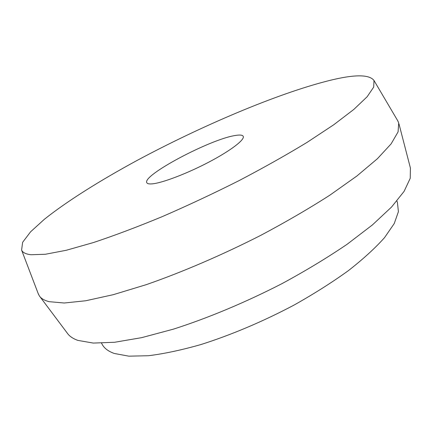 <?xml version="1.0" encoding="UTF-8"?>
<svg xmlns="http://www.w3.org/2000/svg" width="432" height="432" viewBox="0 0 432 432"><rect width="100%" height="100%" fill="white"/><g stroke="black" fill="none" stroke-linecap="round" stroke-linejoin="round"><path stroke-width="0.65" d="M152.318 183.848C149.175 184.14 147.339 183.767 146.815 182.72C141.928 175.43 209.936 139.39 234.949 135.545C239.738 134.692 242.498 134.951 243.232 136.318C245.014 139.639 230.726 150.644 208.904 162.092C187.132 173.54 162.405 182.947 152.318 183.848M328.876 80.644C354.191 74.315 369.236 74.261 373.999 80.487L373.691 87.107L367.13 96.763L353.857 109.404L333.752 124.756L307.179 142.306C286.524 154.877 263.741 167.686 238.837 180.738C213.246 193.606 187.645 205.605 162.022 216.724C137.068 227.043 114.167 235.661 93.312 242.59L66.263 250.274L45.392 254.264L31.039 254.74C25.839 254.14 22.696 252.59 21.6 250.085L22.637 242.298L30.607 231.79L44.361 219.289C66.879 201.307 99.851 180.668 136.588 160.709C201.139 126.009 276.944 93.695 328.876 80.644M397.591 120.517L398.714 122.904L398.083 131.868L391.138 143.851L377.428 158.701L356.864 176.024L329.827 195.199C308.869 208.645 285.795 222.059 260.604 235.435C221.989 255.074 182.045 272.225 146.2 284.677L113.324 294.667L85.703 300.764L64.19 303.01L49.113 301.671C44.345 300.429 41.083 298.496 39.328 295.861L38.167 293.501M398.947 123.795L410.4 167.994L410.243 178.27L404.087 191.376L391.505 207.079L372.422 224.921L347.182 244.226C327.564 257.564 305.894 270.67 282.172 283.543C245.754 302.287 207.814 318.146 173.41 329.146L141.658 337.651L114.664 342.263L93.28 343.073L77.906 340.4C72.932 338.639 69.39 336.215 67.279 333.126L39.884 296.6M396.884 201.042L397.386 202.219L398.417 211.658L394.243 223.549L384.523 237.649C375.289 248.017 363.274 258.995 348.473 270.583C332.235 282.307 314.134 293.782 294.165 305.014C263.39 321.349 230.845 335.108 200.772 344.596C181.375 350.104 163.944 353.808 148.478 355.72L128.839 356.168L114.286 353.468C108.297 351.329 104.252 348.278 102.146 344.309L101.536 343.181M373.999 80.487L398.045 121.284M21.6 250.085L38.48 294.332"/></g></svg>
